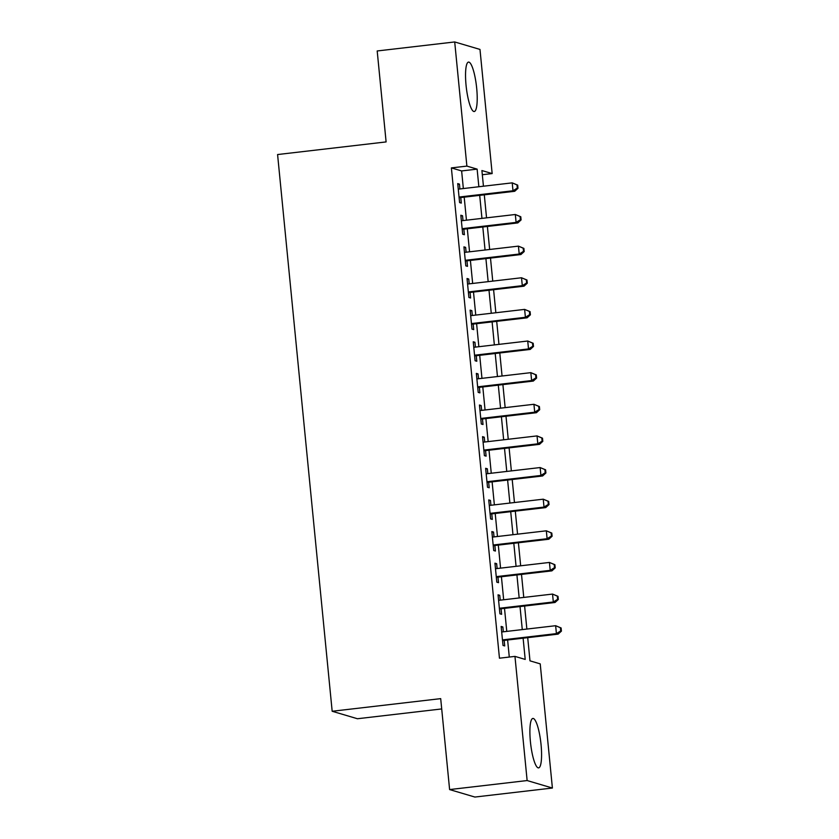<?xml version="1.0" encoding="UTF-8"?>
<svg xmlns="http://www.w3.org/2000/svg" width="839" height="839" viewBox="0 0 839 839"><rect width="100%" height="100%" fill="white"/><g stroke="black" fill="none" stroke-linecap="round" stroke-linejoin="round"><path stroke-width="1.26" d="M530.405 741.592A24.887 5.128 -96.6 0 1 532.859 718.446A24.887 5.128 -96.6 0 1 541.061 744.738A24.887 5.128 -96.6 0 1 538.607 767.884A24.887 5.128 -96.6 0 1 530.405 741.592M466.054 85.232A24.887 5.128 -96.6 0 1 468.498 62.096A24.887 5.128 -96.6 0 1 476.699 88.389A24.887 5.128 -96.6 0 1 474.255 111.524A24.887 5.128 -96.6 0 1 466.054 85.232M441.713 708.934L357.445 718.74L332.171 711.262L277.583 154.544L386.108 141.917L377.193 50.969L454.707 41.95L479.981 49.428L492.157 173.579L481.911 170.548L483.442 186.216M482.32 174.722L492.157 173.579M527.71 637.661L529.986 660.838L540.222 663.869L552.398 788.031L527.133 780.553L514.957 656.392L525.204 659.423L523.117 638.196M527.133 780.553L449.61 789.572L474.884 797.05L552.398 788.031M503.327 631.798L502.855 626.953L501.145 626.45L503.012 645.432L504.721 645.936L504.176 640.398M500.233 600.168L499.75 595.323L498.051 594.82L499.908 613.802L501.617 614.305L501.072 608.768M497.128 568.538L496.657 563.693L494.947 563.189L496.803 582.172L498.513 582.675L497.967 577.138M494.024 536.897L493.552 532.062L491.843 531.559L493.71 550.531L495.409 551.045L494.874 545.507M490.92 505.267L490.448 500.432L488.738 499.929L490.605 518.901L492.315 519.414L491.769 513.877M487.826 473.636L487.354 468.802L485.645 468.298L487.501 487.27L489.21 487.774L488.665 482.247M484.722 442.006L484.25 437.171L482.54 436.658L484.397 455.64L486.106 456.143L485.561 450.606M481.617 410.376L481.146 405.531L479.436 405.027L481.303 424.01L483.002 424.513L482.467 418.976M478.524 378.746L478.041 373.9L476.342 373.397L478.199 392.379L479.908 392.883L479.363 387.345M475.419 347.115L474.947 342.27L473.238 341.767L475.094 360.749L476.804 361.252L476.258 355.715M472.315 315.485L471.843 310.64L470.134 310.136L471.99 329.119L473.699 329.622L473.165 324.085M469.211 283.844L468.739 279.009L467.029 278.506L468.896 297.478L470.606 297.992L470.06 292.454M466.117 252.214L465.635 247.379L463.936 246.876L465.792 265.848L467.501 266.351L466.956 260.824M463.013 220.584L462.541 215.749L460.831 215.235L462.688 234.217L464.397 234.721L463.852 229.194M463.348 188.555L461.628 170.936L451.382 167.905L499.457 658.196L514.957 656.392M509.294 657.052L507.616 640M506.777 631.4L504.512 608.369M503.673 599.759L501.418 576.739M500.568 568.129L498.314 545.109M497.464 536.499L495.209 513.468M494.37 504.868L492.105 481.838M491.266 473.238L489.011 450.207M488.162 441.608L485.907 418.577M485.057 409.977L482.803 386.947M481.964 378.347L479.698 355.317M478.859 346.706L476.604 323.686M475.755 315.076L473.5 292.056M472.661 283.446L470.396 260.415M469.557 251.815L467.302 228.785M466.453 220.185L464.198 197.155M459.908 188.953L459.436 184.119L457.727 183.605L459.594 202.587L461.293 203.09L460.758 197.553M449.61 789.572L440.695 698.635L332.171 711.262M451.382 167.905L466.883 166.101L454.707 41.95M478.859 186.751L477.129 169.132L466.883 166.101M522.278 629.596L520.023 606.566M519.173 597.955L516.918 574.935M516.069 566.325L513.814 543.305M512.975 534.695L510.71 511.664M509.871 503.064L507.616 480.034M506.766 471.434L504.512 448.404M503.662 439.804L501.407 416.773M500.568 408.173L498.303 385.143M497.464 376.543L495.209 353.513M494.36 344.902L492.105 321.882M491.266 313.272L489.001 290.252M488.162 281.642L485.907 258.611M485.057 250.012L482.803 226.981M481.953 218.381L479.698 195.351M484.292 194.816L486.547 217.846M487.386 226.446L489.651 249.477M490.49 258.076L492.745 281.107M493.594 289.717L495.849 312.737M496.698 321.347L498.953 344.368M499.792 352.978L502.058 376.008M502.897 384.608L505.151 407.639M506.001 416.238L508.256 439.269M509.105 447.869L511.36 470.899M512.199 479.499L514.464 502.53M515.303 511.129L517.558 534.16M518.408 542.77L520.662 565.79M521.501 574.4L523.767 597.42M524.606 606.031L526.861 629.061M461.628 170.936L477.129 169.132M457.8 184.307L459.436 184.119M460.894 215.938L462.541 215.749M463.998 247.568L465.635 247.379M467.103 279.198L468.739 279.009M470.207 310.829L471.843 310.64M473.301 342.459L474.947 342.27M476.405 374.1L478.041 373.9M479.509 405.73L481.146 405.531M482.603 437.36L484.25 437.171M485.708 468.991L487.354 468.802M488.812 500.621L490.448 500.432M491.916 532.251L493.552 532.062M495.01 563.881L496.657 563.693M498.114 595.512L499.75 595.323M501.219 627.153L502.855 626.953M459.111 197.752L514.706 191.282L512.996 190.768L459.048 197.05M517.306 188.083L512.996 190.768L512.22 182.86L517.684 185.125L517.002 184.916L517.306 188.083L517.988 188.282L517.684 185.125M458.272 189.142L512.22 182.86L517.002 184.916M514.706 191.282L517.988 188.282M462.216 229.383L517.81 222.912L516.1 222.408L462.153 228.68M520.411 219.713L516.1 222.408L515.324 214.501L520.778 216.756L520.096 216.546L520.411 219.713L521.092 219.912L520.778 216.756M461.377 220.772L515.324 214.501L520.096 216.546M517.81 222.912L521.092 219.912M465.32 261.013L520.904 254.542L519.205 254.039L465.246 260.31M523.515 251.343L519.205 254.039L518.429 246.131L523.882 248.386L523.2 248.187L523.515 251.343L524.197 251.543L523.882 248.386M464.47 252.403L518.429 246.131L523.2 248.187M520.904 254.542L524.197 251.543M468.414 292.643L524.008 286.172L522.298 285.669L468.351 291.951M526.609 282.974L522.298 285.669L521.522 277.761L526.986 280.016L526.305 279.817L526.609 282.974L527.291 283.183L526.986 280.016M467.575 284.043L521.522 277.761L526.305 279.817M524.008 286.172L527.291 283.183M471.518 324.274L527.112 317.803L525.403 317.299L471.455 323.581M529.713 314.604L525.403 317.299L524.627 309.392L530.091 311.647L529.409 311.447L529.713 314.604L530.395 314.814L530.091 311.647M470.679 315.674L524.627 309.392L529.409 311.447M527.112 317.803L530.395 314.814M474.622 355.904L530.217 349.433L528.507 348.93L474.549 355.212M532.817 346.245L528.507 348.93L527.731 341.022L533.184 343.277L532.503 343.078L532.817 346.245L533.499 346.444L533.184 343.277M473.783 347.304L527.731 341.022L532.503 343.078M530.217 349.433L533.499 346.444M477.727 387.534L533.31 381.063L531.611 380.56L477.653 386.842M535.922 377.875L531.611 380.56L530.835 372.652L536.289 374.907L535.607 374.708L535.922 377.875L536.603 378.074L536.289 374.907M476.877 378.934L530.835 372.652L535.607 374.708M533.31 381.063L536.603 378.074M480.82 419.164L536.415 412.704L534.705 412.19L480.757 418.472M539.016 409.505L534.705 412.19L533.929 404.283L539.393 406.537L538.711 406.338L539.016 409.505L539.697 409.705L539.393 406.537M479.981 410.565L533.929 404.283L538.711 406.338M536.415 412.704L539.697 409.705M483.925 450.805L539.519 444.334L537.809 443.821L483.862 450.103M542.12 441.136L537.809 443.821L537.033 435.913L542.497 438.178L541.805 437.968L542.12 441.136L542.802 441.335L542.497 438.178M483.086 442.195L537.033 435.913L541.805 437.968M539.519 444.334L542.802 441.335M487.029 482.435L542.623 475.965L540.914 475.461L486.956 481.733M545.224 472.766L540.914 475.461L540.138 467.554L545.591 469.809L544.91 469.599L545.224 472.766L545.906 472.965L545.591 469.809M486.18 473.825L540.138 467.554L544.91 469.599M542.623 475.965L545.906 472.965M490.133 514.066L545.717 507.595L544.018 507.092L490.06 513.374M548.328 504.396L544.018 507.092L543.242 499.184L548.696 501.439L548.014 501.24L548.328 504.396L549.01 504.596L548.696 501.439M489.284 505.456L543.242 499.184L548.014 501.24M545.717 507.595L549.01 504.596M493.227 545.696L548.821 539.225L547.112 538.722L493.164 545.004M551.422 536.027L547.112 538.722L546.336 530.814L551.8 533.069L551.118 532.87L551.422 536.027L552.104 536.236L551.8 533.069M492.388 537.096L546.336 530.814L551.118 532.87M548.821 539.225L552.104 536.236M496.331 577.326L551.926 570.856L550.216 570.352L496.269 576.634M554.527 567.657L550.216 570.352L549.44 562.445L554.904 564.699L554.212 564.5L554.527 567.657L555.208 567.867L554.904 564.699M495.492 568.727L549.44 562.445L554.212 564.5M551.926 570.856L555.208 567.867M499.436 608.957L555.03 602.486L553.321 601.983L499.362 608.265M557.631 599.298L553.321 601.983L552.544 594.075L557.998 596.33L557.316 596.13L557.631 599.298L558.313 599.497L557.998 596.33M498.586 600.357L552.544 594.075L557.316 596.13M555.03 602.486L558.313 599.497M502.54 640.587L558.124 634.116L556.414 633.613L502.467 639.895M560.725 630.928L556.414 633.613L555.649 625.705L561.102 627.96L560.421 627.761L560.725 630.928L561.417 631.127L561.102 627.96M501.691 631.987L555.649 625.705L560.421 627.761M558.124 634.116L561.417 631.127"/></g></svg>
